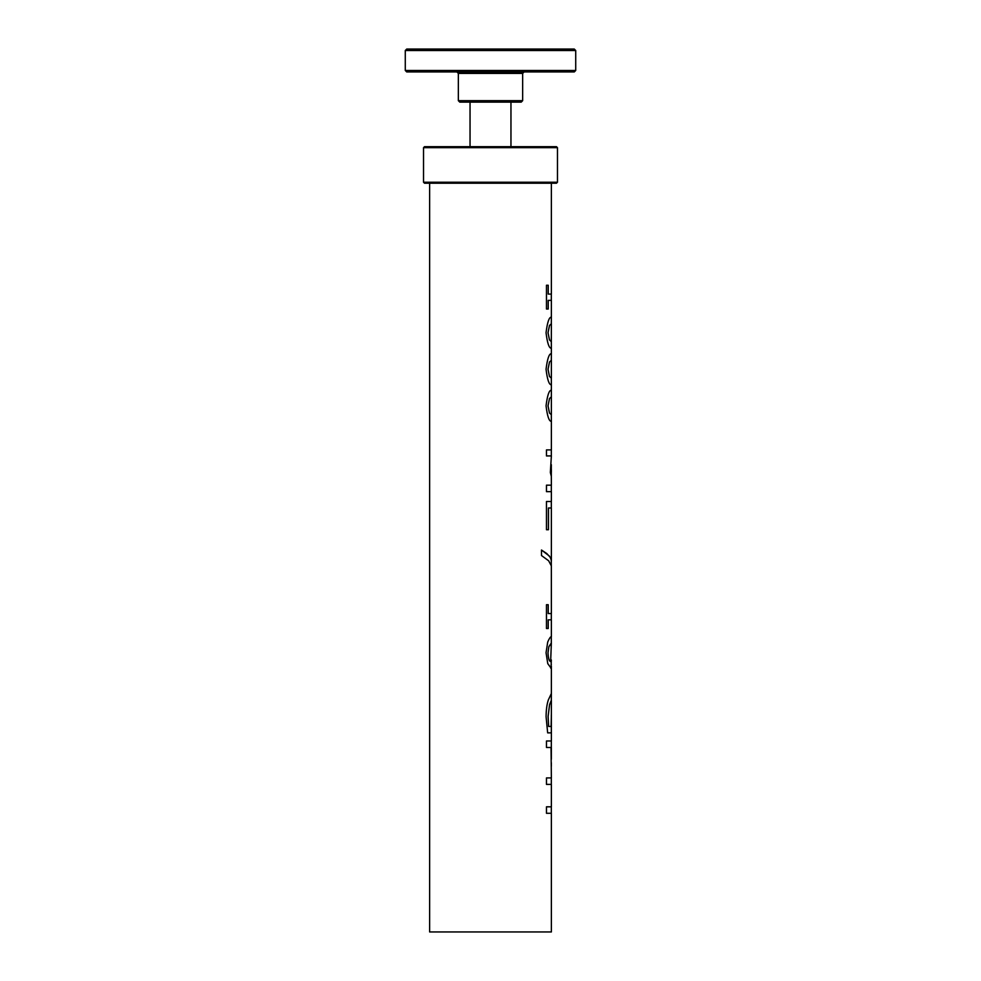 <?xml version="1.0" encoding="UTF-8"?>
<svg xmlns="http://www.w3.org/2000/svg" width="981" height="981" viewBox="0 0 981 981"><rect width="100%" height="100%" fill="white"/><g stroke="black" fill="none" stroke-linecap="round" stroke-linejoin="round"><path stroke-width="1.47" d="M429.629 183.214L429.629 931.95L551.371 931.95L551.371 813.286L546.466 813.286L546.466 806.811L551.371 806.811L551.371 784.395L546.466 784.395L546.466 777.921L551.371 777.921L551.028 747.461L546.466 747.461L546.466 740.986L551.371 740.986L551.371 700.262L549.581 704.714L548.134 716.437L548.624 726.455L551.101 726.455L551.371 715.174L551.371 732.856L547.656 732.856L546.086 716.67C546.159 709.68 546.92 704.076 548.367 699.858L551.371 693.506L551.322 700.262L549.544 704.714L548.085 716.437L548.624 726.455M551.187 643.229L548.82 646.7L547.974 652.782C548.232 658.349 549.127 661.28 550.648 661.586L551.347 643.352L548.857 646.7L548.011 652.782C548.281 658.349 549.176 661.28 550.697 661.586M551.322 659.943L551.015 668.073L547.766 663.634L546.049 652.745L547.717 642.003C549.237 638.533 550.427 636.743 551.285 636.644L551.322 643.303M551.322 664.272L550.733 668.208M551.371 636.73L551.371 619.833L548.183 619.833L548.183 628.478M548.183 604.713L548.183 613.554L551.371 613.554L551.347 565.89L548.649 560.776L541.487 555.54L541.487 550.022L546.822 553.603L550.145 557.183L551.261 560.016L551.322 565.706M548.232 619.833L548.232 628.478L546.466 628.478L546.466 604.713L548.232 604.713L548.232 613.554M541.487 550.022L549.372 556.055L551.028 558.888L551.322 561.635M551.371 560.887L551.371 507.986L548.428 507.986L548.428 529.728M548.477 507.986L548.477 529.728L546.466 529.728L546.466 501.512L551.371 501.512L551.371 491.653L546.466 491.653L546.466 485.178L551.371 485.178L551.322 476.337L550.341 472.474L551.371 455.932L546.466 455.932L546.466 449.899L551.371 449.899L551.371 421.364C549.102 421.474 547.324 416.287 546.049 405.815C547.361 395.257 549.139 390.058 551.371 390.23L551.371 396.864L549.544 398.519L548.048 405.815L549.507 413.001L551.371 414.73L551.371 396.864M551.322 464.663L551.322 476.374M551.248 470.892L551.322 473.259M551.322 468.452L551.297 470.892M551.371 360.321L549.495 361.977L547.999 369.273L549.458 376.459L551.371 378.188L551.371 360.321L549.544 361.977L548.048 369.273L549.507 376.459L551.371 378.188M551.322 378.188L551.371 384.822C549.102 384.932 547.324 379.745 546.049 369.273C547.361 358.715 549.139 353.516 551.371 353.687L551.322 360.321M551.322 341.646L551.371 323.767L549.495 325.434L547.999 332.731L549.458 339.916L551.322 341.646L551.371 348.28C549.102 348.39 547.324 343.203 546.049 332.731C547.361 322.173 549.139 316.973 551.371 317.145L551.371 300.37L548.183 300.37L548.183 309.015M548.183 285.25L548.183 294.092L551.371 294.092L551.371 183.214M548.232 300.37L548.232 309.015L546.466 309.015L546.466 285.25L548.232 285.25L548.232 294.092M551.371 323.767L549.544 325.434L548.048 332.731L549.507 339.916L551.371 341.646M551.371 348.28L551.371 353.687M551.371 317.145L551.322 323.767M551.322 396.864L549.495 398.519L547.999 405.815L549.458 413.001L551.371 414.73M551.322 414.73L551.371 421.364M551.322 715.174L551.322 732.856M551.322 766.357L551.322 762.678M551.371 747.461L551.371 759.196M423.534 147.665L424.515 146.684L556.485 146.684L557.466 147.665L557.466 182.245L423.534 182.245L423.534 147.665L557.466 147.665M423.534 182.245L424.515 183.214L556.485 183.214L557.466 182.245M459.807 102.134L521.193 102.134L522.652 100.675L458.348 100.675L459.807 102.134M406.735 71.944L574.265 71.944L575.724 70.473L405.276 70.473L406.735 71.944M406.735 49.05L405.276 50.509L575.724 50.509L574.265 49.05L406.735 49.05L549.728 49.05M515.565 49.05L547.214 49.05M433.786 49.05L465.435 49.05M458.348 100.675L458.348 73.403L522.652 73.403L522.652 100.675M551.322 813.286L551.322 806.811M551.322 784.395L551.322 777.921M551.322 619.833L551.322 613.554M551.322 507.986L551.322 501.512M551.322 491.653L551.322 485.178M551.322 455.932L551.322 449.899M551.322 300.37L551.322 294.092M551.322 747.461L551.322 740.986M551.371 693.506L551.371 666.148M551.371 472.204L551.371 469.543M551.371 390.23L551.371 384.822M470.046 146.684L470.046 102.134M510.954 102.134L510.954 146.684M458.348 73.403L456.888 71.944M522.652 73.403L524.112 71.944M405.276 50.509L405.276 70.473M575.724 50.509L575.724 70.473"/></g></svg>
